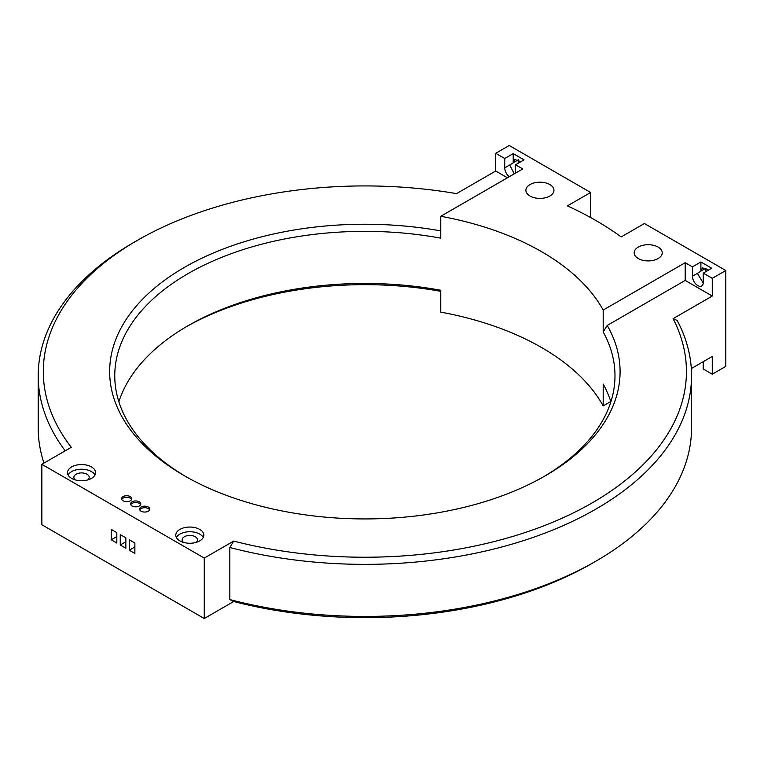 <?xml version="1.0" encoding="UTF-8"?>
<svg xmlns="http://www.w3.org/2000/svg" width="764" height="764" viewBox="0 0 764 764"><rect width="100%" height="100%" fill="white"/><g stroke="black" fill="none" stroke-linecap="round" stroke-linejoin="round"><path stroke-width="1.15" d="M507.439 177.792L495.712 171.012L456.538 193.626A321.568 185.652 0 0 0 137.491 240.307A321.568 185.652 0 0 0 71.281 447.312L41.848 464.311L41.848 524.744L204.265 618.506L204.265 558.083L233.698 541.084A321.568 185.652 0 0 0 576.868 511.173A321.568 185.652 0 0 0 673.094 318.655L712.268 296.04L712.268 278.335L725.8 270.513L725.8 366.376L712.268 374.188L712.268 356.473L691.305 368.573M229.84 599.568A326.677 188.603 0 0 0 595.872 561.196L592.253 563.288A321.568 185.652 180 0 1 233.698 601.516L204.265 618.506M440.771 291.332A255.214 147.347 0 0 0 186.235 326.782M495.712 171.012L495.712 153.306L504.737 158.511L513.217 153.612L524.047 159.867L515.557 164.766L515.557 173.103M515.557 164.766L522.777 168.93L440.771 216.279A250.105 144.396 180 0 1 603.188 310.05L685.193 262.701L692.413 266.875L692.413 276.243A7.659 4.422 60 0 0 695.756 283.95A7.659 4.422 60 0 0 701.658 286.003A7.659 4.422 60 0 0 703.243 282.499L703.243 273.12L712.268 278.335M504.737 158.511L504.737 167.889A7.659 4.422 60 0 0 509.311 176.713M518.279 159.676A7.659 4.422 -120 0 0 518.269 159.829L513.217 162.751L514.802 159.485L520.857 161.71M504.737 167.889L509.693 165.014L514.267 173.848M725.8 270.513L644.415 223.527L621.189 236.935A326.677 188.603 0 0 0 567.404 205.888L590.629 192.48L590.629 217.549M590.629 192.48L509.244 145.494L495.712 153.306M518.145 163.267L518.269 159.829M705.831 271.631L705.955 268.183L700.894 271.105L702.479 267.839L708.534 270.064M673.094 318.655L677.191 320.46A326.677 188.603 180 0 1 691.544 375.754A326.677 188.603 180 0 1 229.83 547.492L233.698 541.084M543.519 476.812A250.105 144.396 180 0 0 614.982 375.745A250.105 144.396 180 0 0 603.188 331.929L607.237 325.426A255.214 147.347 180 0 1 545.343 475.771A255.214 147.347 180 0 1 184.41 475.771A255.214 147.347 180 0 1 146.459 295.362A255.214 147.347 180 0 1 440.771 230.9M607.237 325.426L685.193 280.417L712.268 296.04M41.848 464.311L204.265 558.083M179.903 540.893A14.038 8.108 0 0 0 195.192 542.641A14.038 8.108 0 0 0 203.864 535.153A14.038 8.108 0 0 0 199.748 529.423A14.038 8.108 0 0 0 184.449 527.666A14.038 8.108 0 0 0 175.787 535.153A14.038 8.108 0 0 0 179.903 540.893M71.625 478.379A14.038 8.108 0 0 0 86.915 480.136A14.038 8.108 0 0 0 95.586 472.649A14.038 8.108 0 0 0 91.47 466.919A14.038 8.108 0 0 0 76.171 465.161A14.038 8.108 0 0 0 67.509 472.649A14.038 8.108 0 0 0 71.625 478.379M132.077 505.988A5.1 2.951 0 0 0 137.635 506.627A5.1 2.951 0 0 0 140.786 503.906A5.1 2.951 0 0 0 139.296 501.814A5.1 2.951 0 0 0 133.729 501.174A5.1 2.951 0 0 0 130.577 503.906A5.1 2.951 0 0 0 132.077 505.988M141.101 511.192A5.1 2.951 0 0 0 146.659 511.832A5.1 2.951 0 0 0 149.811 509.111A5.1 2.951 0 0 0 148.321 507.029A5.1 2.951 0 0 0 142.753 506.389A5.1 2.951 0 0 0 139.602 509.111A5.1 2.951 0 0 0 141.101 511.192M123.052 500.773A5.1 2.951 0 0 0 128.619 501.413A5.1 2.951 0 0 0 131.771 498.691A5.1 2.951 0 0 0 130.272 496.61A5.1 2.951 0 0 0 124.713 495.97A5.1 2.951 0 0 0 121.562 498.691A5.1 2.951 0 0 0 123.052 500.773M610.885 401.797A250.105 144.396 0 0 0 603.188 384.025L603.188 405.904A250.105 144.396 180 0 0 440.771 312.132L440.771 290.253A250.105 144.396 0 0 0 188.02 325.741A250.105 144.396 0 0 0 118.869 401.797M186.235 476.812A250.105 144.396 180 0 1 114.762 375.745A250.105 144.396 180 0 1 440.771 238.158L440.771 216.279M603.188 331.929L603.188 310.05M603.188 405.904L610.789 401.52M685.193 280.417L685.193 262.701M712.268 374.188L703.243 368.974L703.243 361.687M692.413 266.875L700.894 261.976L711.723 268.221L703.243 273.12M692.413 276.243L697.379 273.378L703.224 282.986M700.894 261.976L700.894 271.22L697.379 273.378M513.217 153.612L513.217 162.866L509.693 165.014M203.262 537.503A14.038 8.108 0 0 0 199.748 534.112A14.038 8.108 0 0 0 176.388 537.503M196.042 542.421A7.659 4.422 0 0 0 197.484 539.842A7.659 4.422 0 0 0 195.24 536.72A7.659 4.422 0 0 0 186.893 535.765A7.659 4.422 0 0 0 182.166 539.842A7.659 4.422 0 0 0 183.599 542.421M94.984 474.988A14.038 8.108 0 0 0 91.47 471.598A14.038 8.108 0 0 0 68.111 474.988M87.774 479.907A7.659 4.422 0 0 0 89.207 477.338A7.659 4.422 0 0 0 86.962 474.205A7.659 4.422 0 0 0 78.616 473.25A7.659 4.422 0 0 0 73.888 477.338A7.659 4.422 0 0 0 75.321 479.907M638.274 258.538A14.038 8.108 0 0 0 653.573 260.295A14.038 8.108 0 0 0 662.235 252.808A14.038 8.108 0 0 0 658.129 247.078A14.038 8.108 0 0 0 642.83 245.32A14.038 8.108 0 0 0 634.168 252.808A14.038 8.108 0 0 0 638.274 258.538M529.996 196.023A14.038 8.108 0 0 0 545.295 197.78A14.038 8.108 0 0 0 553.957 190.293A14.038 8.108 0 0 0 549.851 184.563A14.038 8.108 0 0 0 534.552 182.806A14.038 8.108 0 0 0 525.89 190.293A14.038 8.108 0 0 0 529.996 196.023M65.198 450.827A326.677 188.603 180 0 1 38.2 375.754A326.677 188.603 180 0 1 133.881 242.389L137.491 240.307M38.2 375.754L38.2 427.84A326.677 188.603 0 0 0 43.959 463.089M125.85 548.237L125.85 537.818L120.254 534.59L120.254 545.009L125.85 548.237M129.278 550.214L134.875 553.442L134.875 543.023L129.278 539.795L129.278 550.214L134.875 546.986M116.825 543.023L116.825 532.604L111.229 529.376L111.229 539.795L116.825 543.023M233.698 601.516L229.84 599.578L229.84 547.482M595.872 561.196A326.677 188.603 0 0 0 691.544 427.84L691.544 375.754M120.254 545.009L125.85 541.771M111.229 539.795L116.825 536.567M140.605 504.679A5.1 2.951 0 0 0 139.296 503.38A5.1 2.951 0 0 0 130.768 504.679M149.629 509.894A5.1 2.951 0 0 0 148.321 508.585A5.1 2.951 0 0 0 139.783 509.894M131.58 499.475A5.1 2.951 0 0 0 130.272 498.166A5.1 2.951 0 0 0 121.743 499.475"/></g></svg>
